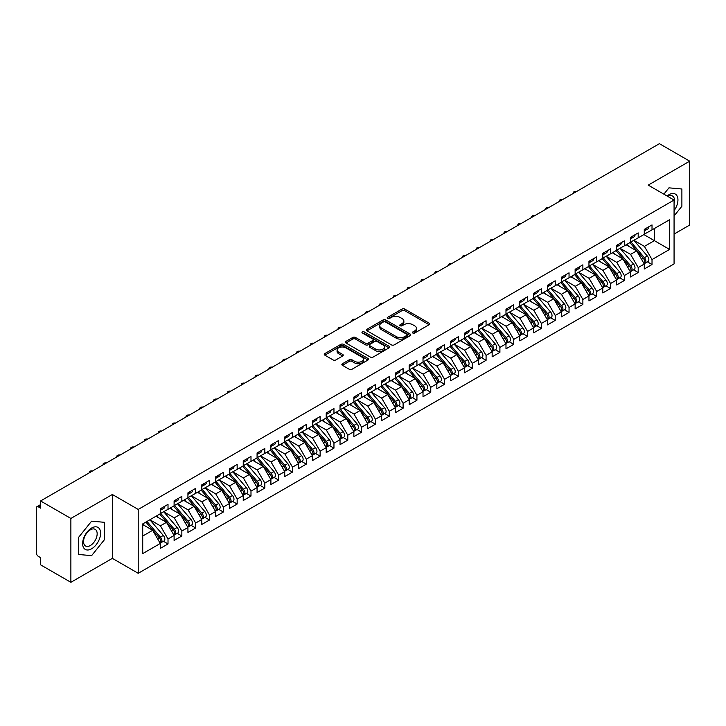 <?xml version="1.0" encoding="UTF-8"?>
<svg xmlns="http://www.w3.org/2000/svg" width="726" height="726" viewBox="0 0 726 726"><rect width="100%" height="100%" fill="white"/><g stroke="black" fill="none" stroke-linecap="round" stroke-linejoin="round"><path stroke-width="1.09" d="M412.822 333.043A1.343 0.771 0 0 0 414.718 333.043L429.148 324.713A1.924 1.107 0 0 0 429.71 323.932A1.924 1.107 0 0 0 429.148 323.152L404.709 309.04A1.924 1.107 0 0 0 401.995 309.04L387.575 317.371A1.343 0.771 0 0 0 387.185 317.915A1.343 0.771 0 0 0 387.575 318.469A1.343 0.771 0 0 0 389.472 318.469L391.341 317.389A6.144 3.548 0 0 1 400.026 317.389L402.068 318.569A6.144 3.548 0 0 1 403.865 321.074A6.144 3.548 0 0 1 402.068 323.578L400.198 324.658A1.343 0.771 0 0 0 399.808 325.203A1.343 0.771 0 0 0 400.198 325.756A1.343 0.771 0 0 0 402.095 325.756L403.965 324.676A6.144 3.548 0 0 1 412.649 324.676L414.691 325.856A6.144 3.548 0 0 1 416.488 328.361A6.144 3.548 0 0 1 414.691 330.865L412.822 331.945A1.343 0.771 0 0 0 412.432 332.499A1.343 0.771 0 0 0 412.822 333.043L412.822 331.945M342.409 363.744A1.924 1.107 0 0 0 341.846 364.525A1.924 1.107 0 0 0 342.409 365.314L349.26 369.271A1.924 1.107 0 0 0 351.974 369.271L367.991 360.023A1.924 1.107 0 0 0 368.554 359.234A1.924 1.107 0 0 0 367.991 358.453L343.561 344.351A1.924 1.107 0 0 0 340.848 344.351L324.831 353.598A1.924 1.107 0 0 0 324.268 354.379A1.924 1.107 0 0 0 324.831 355.159L333.107 359.942A1.924 1.107 0 0 0 335.829 359.942L342.681 355.985A1.924 1.107 0 0 0 343.244 355.205A1.924 1.107 0 0 0 342.681 354.415L338.57 352.046A5.136 2.968 0 0 1 337.073 349.95A5.136 2.968 0 0 1 340.24 347.209A5.136 2.968 0 0 1 345.839 347.854L361.92 357.138A5.136 2.968 0 0 1 363.427 359.234A5.136 2.968 0 0 1 360.25 361.975A5.136 2.968 0 0 1 354.66 361.33L351.974 359.787A1.924 1.107 0 0 0 349.26 359.787L342.409 363.744L342.409 365.314M674.073 234.062L689.7 225.042L689.7 161.172L659.417 143.684L40.583 500.958L40.583 508.146L38.378 506.866A2.931 1.697 -120 0 0 36.908 506.721A2.931 1.697 -120 0 0 36.3 508.064L36.3 552.776A2.931 1.697 -120 0 0 38.378 556.37L40.583 557.65L40.583 564.828L70.876 582.316L112.358 558.367L138.212 573.295L138.212 509.425L112.358 494.497L70.876 518.446L40.583 500.958M689.7 161.172L648.218 185.121L674.073 200.049L138.212 509.425M391.477 344.895A1.924 1.107 0 0 0 394.191 344.895L410.208 335.648A1.924 1.107 0 0 0 410.771 334.868A1.924 1.107 0 0 0 410.208 334.078L385.778 319.975A1.924 1.107 0 0 0 383.065 319.975L367.047 329.223A1.924 1.107 0 0 0 366.485 330.003A1.924 1.107 0 0 0 367.047 330.793L391.477 344.895M362.9 333.334A1.343 0.771 0 0 1 364.261 333.524L389.072 347.854L373.082 357.083A1.924 1.107 0 0 1 370.369 357.083L345.939 342.981L345.939 341.411A1.924 1.107 0 0 0 345.376 342.191A1.924 1.107 0 0 0 345.939 342.981M345.939 341.411L352.791 337.454A1.924 1.107 0 0 1 355.504 337.454L365.414 343.171A1.924 1.107 0 0 0 368.127 343.171L372.674 340.548A1.924 1.107 0 0 0 373.237 339.759A1.924 1.107 0 0 0 372.674 338.978L362.365 333.025A1.343 0.771 0 0 1 361.965 332.472A1.343 0.771 0 0 1 362.8 331.755A1.343 0.771 0 0 1 364.261 331.927L389.1 346.266A1.924 1.107 0 0 1 389.662 347.055A1.924 1.107 0 0 1 389.1 347.836L389.1 346.266M138.212 573.295L674.073 263.919L674.073 200.049M643.862 234.58L669.581 249.426L669.581 219.733L652.021 229.87L652.021 224.915L644.271 229.389L644.271 234.344L638.19 237.856L638.19 232.901L630.44 237.375L630.44 242.321L624.36 245.833L624.36 240.887L616.619 245.361L616.619 250.307L610.53 253.819L610.53 248.873L602.789 253.338L602.789 258.293L596.699 261.805L596.699 256.859L588.958 261.324L588.958 266.279L582.878 269.791L582.878 264.836L575.128 269.31L575.128 274.256L569.048 277.777L569.048 272.822L561.298 277.296L561.298 282.242L555.218 285.754L555.218 280.808L547.477 285.273L547.477 290.228L541.387 293.74L541.387 288.794L533.646 293.259L533.646 298.214L527.557 301.726L527.557 296.771L519.816 301.245L519.816 306.19L513.736 309.712L513.736 304.757L505.986 309.231L505.986 314.176L499.905 317.689L499.905 312.743L492.155 317.217L492.155 322.162L486.075 325.675L486.075 320.729L478.334 325.194L478.334 330.149L472.245 333.661L472.245 328.706L464.504 333.18L464.504 338.135L458.415 341.647L458.415 336.692L450.674 341.166L450.674 346.111L444.584 349.623L444.584 344.678L436.843 349.152L436.843 354.097L430.763 357.609L430.763 352.664L423.013 357.128L423.013 362.083L416.933 365.595L416.933 360.64L409.192 365.114L409.192 370.069L403.102 373.581L403.102 368.626L395.361 373.1L395.361 378.046L389.272 381.558L389.272 376.613L381.531 381.086L381.531 386.032L375.442 389.544L375.442 384.599L367.701 389.063L367.701 394.018L361.621 397.53L361.621 392.575L353.871 397.049L353.871 402.004L347.79 405.516L347.79 400.561L340.04 405.035L340.04 409.981L333.96 413.493L333.96 408.547L326.219 413.021L326.219 417.967L320.13 421.479L320.13 416.533L312.389 420.998L312.389 425.953L306.299 429.465L306.299 424.519L298.558 428.984L298.558 433.939L292.478 437.451L292.478 432.496L284.728 436.97L284.728 441.916L278.648 445.437L278.648 440.482L270.898 444.956L270.898 449.902L264.818 453.414L264.818 448.468L257.077 452.942L257.077 457.888L250.987 461.4L250.987 456.454L243.246 460.919L243.246 465.874L237.157 469.386L237.157 464.431L229.416 468.905L229.416 473.851L223.336 477.372L223.336 472.417L215.586 476.891L215.586 481.837L209.505 485.349L209.505 480.403L201.755 484.877L201.755 489.823L195.675 493.335L195.675 488.389L187.934 492.854L187.934 497.809L181.845 501.321L181.845 496.366L174.104 500.84L174.104 505.795L168.015 509.307L168.015 504.352L160.274 508.826L160.274 513.772L142.713 523.918L142.713 553.611L160.274 543.475L152.669 530.298L142.713 524.553M669.581 249.426L652.021 259.572L644.416 246.395L633.898 240.324M647.42 261.868L652.021 264.518L652.021 259.572M652.021 264.518L644.271 268.992L644.271 264.037L638.19 267.549L630.585 254.381L620.077 248.31M633.589 269.854L638.19 272.504L638.19 267.549M638.19 272.504L630.44 276.978L630.44 272.023L624.36 275.535L616.755 262.367L606.246 256.296M619.768 277.831L624.36 280.49L624.36 275.535M624.36 280.49L616.619 284.955L616.619 280.009L610.53 283.521L602.925 270.344L592.416 264.282M605.938 285.817L610.53 288.467L610.53 283.521M610.53 288.467L602.789 292.941L602.789 287.995L596.699 291.507L589.095 278.33L578.586 272.259M592.107 293.803L596.699 296.453L596.699 291.507M596.699 296.453L588.958 300.927L588.958 295.972L582.878 299.493L575.264 286.316L564.755 280.245L578.186 295.927L575.282 297.606A3.911 2.26 60 0 1 576.789 301.317A3.911 2.26 60 0 1 575.981 303.114A3.911 2.26 60 0 1 575.346 303.296M578.277 301.789L582.878 304.439L582.878 299.493M582.878 304.439L575.128 308.913L575.128 303.958L569.048 307.47L561.443 294.302L550.934 288.231M564.447 309.766L569.048 312.425L569.048 307.47M569.048 312.425L561.298 316.89L561.298 311.944L555.218 315.456L547.613 302.279L537.104 296.217L550.526 311.899L547.622 313.568A3.911 2.26 60 0 1 549.128 317.289A3.911 2.26 60 0 1 548.321 319.077A3.911 2.26 60 0 1 547.685 319.259M550.617 317.752L555.218 320.402L555.218 315.456M555.218 320.402L547.477 324.876L547.477 319.93L541.387 323.442L533.782 310.265L523.274 304.203L536.695 319.876L533.792 321.554A3.911 2.26 60 0 1 535.307 325.275A3.911 2.26 60 0 1 534.49 327.063A3.911 2.26 60 0 1 533.864 327.245M536.795 325.738L541.387 328.388L541.387 323.442M541.387 328.388L533.646 332.862L533.646 327.907L527.557 331.428L519.952 318.251L509.443 312.18L522.865 327.862L519.961 329.54A3.911 2.26 60 0 1 521.477 333.261A3.911 2.26 60 0 1 520.669 335.049A3.911 2.26 60 0 1 520.034 335.23M522.965 333.724L527.557 336.374L527.557 331.428M527.557 336.374L519.816 340.848L519.816 335.893L513.736 339.405L506.122 326.237L495.613 320.166M509.135 341.701L513.736 344.36L513.736 339.405M513.736 344.36L505.986 348.825L505.986 343.879L499.905 347.391L492.301 334.214L481.792 328.152L495.214 343.834L492.31 345.503A3.911 2.26 60 0 1 493.816 349.224A3.911 2.26 60 0 1 493.008 351.012A3.911 2.26 60 0 1 492.373 351.193M495.304 349.687L499.905 352.346L499.905 347.391M499.905 352.346L492.155 356.811L492.155 351.865L486.075 355.377L478.47 342.2L467.961 336.138L481.383 351.811L478.479 353.489A3.911 2.26 60 0 1 479.986 357.21A3.911 2.26 60 0 1 479.178 358.998A3.911 2.26 60 0 1 478.543 359.179M481.474 357.673L486.075 360.323L486.075 355.377M486.075 360.323L478.334 364.797L478.334 359.851L472.245 363.363L464.64 350.186L454.131 344.115L467.553 359.797L464.649 361.475A3.911 2.26 60 0 1 466.165 365.196A3.911 2.26 60 0 1 465.348 366.984A3.911 2.26 60 0 1 464.722 367.165M467.653 365.659L472.245 368.309L472.245 363.363M472.245 368.309L464.504 372.783L464.504 367.828L458.415 371.34L450.81 358.172L440.301 352.101M453.823 373.636L458.415 376.295L458.415 371.34M458.415 376.295L450.674 380.769L450.674 375.814L444.584 379.326L436.979 366.158L426.471 360.087M439.992 381.622L444.584 384.281L444.584 379.326M444.584 384.281L436.843 388.746L436.843 383.8L430.763 387.312L423.158 374.135L412.64 368.073L426.071 383.745L423.167 385.424A3.911 2.26 60 0 1 424.674 389.145A3.911 2.26 60 0 1 423.866 390.933A3.911 2.26 60 0 1 423.231 391.114M426.162 389.608L430.763 392.258L430.763 387.312M430.763 392.258L423.013 396.732L423.013 391.786L416.933 395.298L409.328 382.121L398.819 376.05L412.241 391.731L409.337 393.41A3.911 2.26 60 0 1 410.843 397.131A3.911 2.26 60 0 1 410.036 398.919A3.911 2.26 60 0 1 409.4 399.1M412.332 397.594L416.933 400.244L416.933 395.298M416.933 400.244L409.192 404.718L409.192 399.763L403.102 403.275L395.498 390.107L384.989 384.036M398.51 405.571L403.102 408.23L403.102 403.275M403.102 408.23L395.361 412.704L395.361 407.749L389.272 411.261L381.667 398.093L371.158 392.022M384.68 413.557L389.272 416.216L389.272 411.261M389.272 416.216L381.531 420.681L381.531 415.735L375.442 419.247L367.837 406.07L357.328 400.008L370.759 415.689L367.855 417.359A3.911 2.26 60 0 1 369.362 421.08A3.911 2.26 60 0 1 368.554 422.868A3.911 2.26 60 0 1 367.919 423.049M370.85 421.543L375.442 424.193L375.442 419.247M375.442 424.193L367.701 428.667L367.701 423.721L361.621 427.233L354.016 414.056L343.498 407.985M357.02 429.529L361.621 432.179L361.621 427.233M361.621 432.179L353.871 436.653L353.871 431.698L347.79 435.21L340.185 422.042L329.677 415.971M343.189 437.515L347.79 440.165L347.79 435.21M347.79 440.165L340.04 444.639L340.04 439.684L333.96 443.196L326.355 430.028L315.846 423.957M329.368 445.492L333.96 448.151L333.96 443.196M333.96 448.151L326.219 452.616L326.219 447.67L320.13 451.182L312.525 438.005L302.016 431.943M315.538 453.478L320.13 456.128L320.13 451.182M320.13 456.128L312.389 460.602L312.389 455.656L306.299 459.168L298.695 445.991L288.186 439.929M301.707 461.464L306.299 464.114L306.299 459.168M306.299 464.114L298.558 468.588L298.558 463.633L292.478 467.154L284.864 453.977L274.355 447.906L287.786 463.587L284.882 465.266A3.911 2.26 60 0 1 286.389 468.987A3.911 2.26 60 0 1 285.581 470.775A3.911 2.26 60 0 1 284.946 470.956M287.877 469.45L292.478 472.1L292.478 467.154M292.478 472.1L284.728 476.574L284.728 471.619L278.648 475.131L271.043 461.963L260.534 455.892M274.047 477.427L278.648 480.086L278.648 475.131M278.648 480.086L270.898 484.551L270.898 479.605L264.818 483.117L257.213 469.94L246.704 463.878L260.126 479.559L257.222 481.229A3.911 2.26 60 0 1 258.728 484.95A3.911 2.26 60 0 1 257.921 486.738A3.911 2.26 60 0 1 257.285 486.919M260.217 485.413L264.818 488.072L264.818 483.117M264.818 488.072L257.077 492.537L257.077 487.591L250.987 491.103L243.382 477.926L232.874 471.864L246.295 487.536L243.391 489.215A3.911 2.26 60 0 1 244.907 492.936A3.911 2.26 60 0 1 244.09 494.724A3.911 2.26 60 0 1 243.464 494.905M246.395 493.399L250.987 496.049L250.987 491.103M250.987 496.049L243.246 500.523L243.246 495.568L237.157 499.089L229.552 485.912L219.043 479.841L232.465 495.522L229.561 497.201A3.911 2.26 60 0 1 231.077 500.922A3.911 2.26 60 0 1 230.269 502.71A3.911 2.26 60 0 1 229.634 502.891M232.565 501.385L237.157 504.035L237.157 499.089M237.157 504.035L229.416 508.509L229.416 503.554L223.336 507.066L215.722 493.898L205.213 487.827M218.735 509.362L223.336 512.021L223.336 507.066M223.336 512.021L215.586 516.485L215.586 511.54L209.505 515.052L201.901 501.875L191.392 495.813L204.814 511.494L201.91 513.164A3.911 2.26 60 0 1 203.416 516.885A3.911 2.26 60 0 1 202.608 518.673A3.911 2.26 60 0 1 201.973 518.854M204.904 517.348L209.505 520.007L209.505 515.052M209.505 520.007L201.755 524.471L201.755 519.526L195.675 523.038L188.07 509.861L177.561 503.799L190.983 519.471L188.079 521.15A3.911 2.26 60 0 1 189.586 524.871A3.911 2.26 60 0 1 188.778 526.659A3.911 2.26 60 0 1 188.143 526.84M191.074 525.334L195.675 527.983L195.675 523.038M195.675 527.983L187.934 532.457L187.934 527.512L181.845 531.024L174.24 517.847L163.731 511.776L177.153 527.457L174.249 529.136A3.911 2.26 60 0 1 175.765 532.857A3.911 2.26 60 0 1 174.948 534.645A3.911 2.26 60 0 1 174.322 534.826M177.253 533.32L181.845 535.97L181.845 531.024M181.845 535.97L174.104 540.443L174.104 535.489L168.015 539.001L160.41 525.833L149.901 519.762M163.423 541.297L168.015 543.955L168.015 539.001M168.015 543.955L160.274 548.429L160.274 543.475M160.274 513.618L168.015 509.307M142.713 536.051L152.669 530.298M174.104 505.632L181.845 501.321M160.41 525.833L166.499 522.321L155.99 516.25M174.104 535.489L166.499 522.321M187.934 497.646L195.675 493.335M174.24 517.847L180.32 514.335L169.811 508.264M187.934 527.512L180.32 514.335M201.755 489.66L209.505 485.349M188.07 509.861L194.151 506.349L183.642 500.287M201.755 519.526L194.151 506.349M215.586 481.683L223.336 477.372M201.901 501.875L207.981 498.363L197.472 492.301M215.586 511.54L207.981 498.363M229.416 473.697L237.157 469.386M215.722 493.898L221.811 490.386L211.302 484.315M229.416 503.554L221.811 490.386M243.246 465.711L250.987 461.4M229.552 485.912L235.641 482.4L225.133 476.329M243.246 495.568L235.641 482.4M257.077 457.725L264.818 453.414M243.382 477.926L249.472 474.414L238.954 468.343M257.077 487.591L249.472 474.414M270.898 449.748L278.648 445.437M257.213 469.94L263.293 466.428L252.784 460.366M270.898 479.605L263.293 466.428M284.728 441.762L292.478 437.451M271.043 461.963L277.123 458.451L266.614 452.38M284.728 471.619L277.123 458.451M298.558 433.776L306.299 429.465M284.864 453.977L290.954 450.465L280.445 444.394M298.558 463.633L290.954 450.465M312.389 425.79L320.13 421.479M298.695 445.991L304.784 442.479L294.275 436.408M312.389 455.656L304.784 442.479M326.219 417.813L333.96 413.493M312.525 438.005L318.614 434.493L308.096 428.431M326.219 447.67L318.614 434.493M340.04 409.827L347.79 405.516M326.355 430.028L332.435 426.516L321.927 420.445M340.04 439.684L332.435 426.516M353.871 401.841L361.621 397.53M340.185 422.042L346.266 418.53L335.757 412.459M353.871 431.698L346.266 418.53M367.701 393.855L375.442 389.544M354.016 414.056L360.096 410.544L349.587 404.473M367.701 423.721L360.096 410.544M381.531 385.878L389.272 381.558M367.837 406.07L373.926 402.558L363.417 396.496M381.531 415.735L373.926 402.558M395.361 377.892L403.102 373.581M381.667 398.093L387.757 394.572L377.239 388.51M395.361 407.749L387.757 394.572M409.192 369.906L416.933 365.595M395.498 390.107L401.578 386.595L391.069 380.524M409.192 399.763L401.578 386.595M423.013 361.92L430.763 357.609M409.328 382.121L415.408 378.609L404.899 372.538M423.013 391.786L415.408 378.609M436.843 353.934L444.584 349.623M423.158 374.135L429.238 370.623L418.73 364.561M436.843 383.8L429.238 370.623M450.674 345.957L458.415 341.647M436.979 366.158L443.069 362.637L432.56 356.575M450.674 375.814L443.069 362.637M464.504 337.971L472.245 333.661M450.81 358.172L456.899 354.66L446.39 348.589M464.504 367.828L456.899 354.66M478.334 329.985L486.075 325.675M464.64 350.186L470.72 346.674L460.211 340.603M478.334 359.851L470.72 346.674M492.155 321.999L499.905 317.689M478.47 342.2L484.551 338.688L474.042 332.617M492.155 351.865L484.551 338.688M505.986 314.022L513.736 309.712M492.301 334.214L498.381 330.702L487.872 324.64M505.986 343.879L498.381 330.702M519.816 306.036L527.557 301.726M506.122 326.237L512.211 322.725L501.702 316.654M519.816 335.893L512.211 322.725M533.646 298.05L541.387 293.74M519.952 318.251L526.041 314.739L515.533 308.668M533.646 327.907L526.041 314.739M547.477 290.064L555.218 285.754M533.782 310.265L539.872 306.753L529.354 300.682M547.477 319.93L539.872 306.753M561.298 282.087L569.048 277.777M547.613 302.279L553.693 298.767L543.184 292.705M561.298 311.944L553.693 298.767M575.128 274.101L582.878 269.791M561.443 294.302L567.523 290.79L557.014 284.719M575.128 303.958L567.523 290.79M588.958 266.115L596.699 261.805M575.264 286.316L581.354 282.804L570.845 276.733M588.958 295.972L581.354 282.804M602.789 258.129L610.53 253.819M589.095 278.33L595.184 274.818L584.675 268.747M602.789 287.995L595.184 274.818M616.619 250.152L624.36 245.833M602.925 270.344L609.014 266.832L598.496 260.77M616.619 280.009L609.014 266.832M630.44 242.166L638.19 237.856M616.755 262.367L622.835 258.846L612.327 252.784M630.44 272.023L622.835 258.846M644.271 234.18L652.021 229.87M644.416 246.395L654.371 240.651L654.371 228.508L669.581 219.733M630.585 254.381L636.666 250.869L626.157 244.798M644.271 264.037L636.666 250.869M70.876 518.446L70.876 582.316M668.955 187.843L663.873 194.16L668.955 187.843L681.886 188.996L668.955 187.843M681.886 206.238L681.886 188.996L681.886 206.238L674.073 215.958L681.886 206.238M112.358 558.367L112.358 494.497M104.544 539.563L104.544 522.321L91.612 521.168L78.68 537.249L78.68 554.492L91.612 555.644L104.544 539.563L91.612 555.644L78.68 554.492L78.68 537.249L91.612 521.168L104.544 522.321L104.544 539.563M413.357 333.234L414.691 332.463A6.144 3.548 0 0 0 416.488 329.958L416.488 328.361M403.865 321.074L403.865 322.671A6.144 3.548 0 0 1 402.068 325.175L400.734 325.947M429.12 324.731L404.709 310.637A1.924 1.107 0 0 0 401.995 310.637L388.111 318.66M410.181 335.666L385.778 321.573A1.924 1.107 0 0 0 383.065 321.573L367.066 330.802M406.814 335.412A1.343 0.771 0 0 0 407.213 334.868A1.343 0.771 0 0 0 406.814 334.314L385.37 321.936A1.343 0.771 0 0 0 383.473 321.936L381.504 323.07A6.144 3.548 0 0 0 379.698 325.575A6.144 3.548 0 0 0 381.504 328.088L396.16 336.546A6.144 3.548 0 0 0 404.845 336.546L406.814 335.412L406.814 337.009A1.343 0.771 0 0 0 407.213 336.465L407.213 334.868M379.698 325.575L379.698 327.172A6.144 3.548 0 0 0 381.504 329.686L381.504 328.088M406.814 337.009L404.845 338.144A6.144 3.548 0 0 1 396.16 338.144L381.504 329.686M345.966 342.99L352.791 339.051L352.791 337.454M373.237 339.759L373.237 341.356A1.924 1.107 0 0 1 372.674 342.146L368.127 344.768A1.924 1.107 0 0 1 365.414 344.768L355.504 339.051A1.924 1.107 0 0 0 352.791 339.051M375.696 349.106A5.136 2.968 0 0 0 381.295 349.75A5.136 2.968 0 0 0 384.462 347.01A5.136 2.968 0 0 0 382.956 344.914L377.293 341.647A1.924 1.107 0 0 0 374.58 341.647L370.033 344.269A1.924 1.107 0 0 0 369.47 345.05A1.924 1.107 0 0 0 370.033 345.839L375.696 349.106L375.696 350.703A5.136 2.968 0 0 0 381.295 351.348A5.136 2.968 0 0 0 384.462 348.607L384.462 347.01M369.47 345.05L369.47 346.647A1.924 1.107 0 0 0 370.033 347.436L370.033 345.839M375.696 350.703L370.033 347.436M363.427 359.234L363.427 360.831A5.136 2.968 0 0 1 360.25 363.572A5.136 2.968 0 0 1 354.66 362.927L351.974 361.385A1.924 1.107 0 0 0 349.26 361.385L342.436 365.323M337.073 349.95L337.073 351.547A5.136 2.968 0 0 0 338.57 353.644L338.57 352.046M342.654 356.003L338.57 353.644M367.973 360.032L343.561 345.948A1.924 1.107 0 0 0 340.848 345.948L324.858 355.177M630.976 242.012L644.425 257.685A3.911 2.26 60 0 1 645.931 261.405A3.911 2.26 60 0 1 645.124 263.193L648.028 261.514A3.911 2.26 -120 0 0 648.835 259.726A3.911 2.26 -120 0 0 647.329 256.006L633.88 240.342M645.124 263.193A3.911 2.26 60 0 1 644.488 263.375M629.878 242.656L643.318 258.32A3.911 2.26 60 0 1 644.824 262.041A3.911 2.26 60 0 1 644.116 263.765M628.562 246.187L626.974 244.326M644.271 230.913A3.911 2.26 -120 0 0 644.824 229.316A3.911 2.26 -120 0 0 644.815 229.071M644.488 230.65A3.911 2.26 -120 0 0 645.124 230.469A3.911 2.26 -120 0 0 645.931 228.672A3.911 2.26 -120 0 0 645.922 228.436M648.826 226.757A3.911 2.26 60 0 1 648.835 227.002A3.911 2.26 60 0 1 648.028 228.79L645.124 230.469M576.508 191.546A2.441 1.416 -0 0 0 573.168 192.862A2.441 1.416 -0 0 0 573.34 193.379M617.154 249.998L630.595 265.671A3.911 2.26 60 0 1 632.101 269.382A3.911 2.26 60 0 1 631.293 271.179L634.197 269.5A3.911 2.26 -120 0 0 635.005 267.712A3.911 2.26 -120 0 0 633.499 263.992L620.058 248.319M631.293 271.179A3.911 2.26 60 0 1 630.658 271.361M616.047 250.633L629.487 266.306A3.911 2.26 60 0 1 630.994 270.027A3.911 2.26 60 0 1 630.286 271.751M614.731 254.173L613.143 252.312M603.324 257.984L616.764 273.657A3.911 2.26 60 0 1 618.28 277.368A3.911 2.26 60 0 1 617.463 279.156L620.367 277.486A3.911 2.26 -120 0 0 621.184 275.689A3.911 2.26 -120 0 0 619.668 271.978L606.228 256.305M617.463 279.156A3.911 2.26 60 0 1 616.837 279.338M602.217 258.619L615.657 274.292A3.911 2.26 60 0 1 617.173 278.013A3.911 2.26 60 0 1 616.456 279.737M600.91 262.159L599.313 260.298M589.494 265.97L602.934 281.634A3.911 2.26 60 0 1 604.449 285.354A3.911 2.26 60 0 1 603.633 287.142L606.537 285.463A3.911 2.26 -120 0 0 607.353 283.675A3.911 2.26 -120 0 0 605.838 279.964L592.398 264.291M603.633 287.142A3.911 2.26 60 0 1 603.007 287.324M588.387 266.605L601.827 282.278A3.911 2.26 60 0 1 603.342 285.99A3.911 2.26 60 0 1 602.634 287.723M587.08 270.136L585.483 268.284M575.664 273.947L589.113 289.62A3.911 2.26 60 0 1 590.619 293.34A3.911 2.26 60 0 1 589.811 295.128L592.715 293.449A3.911 2.26 -120 0 0 593.523 291.661A3.911 2.26 -120 0 0 592.017 287.941L578.568 272.277M589.811 295.128A3.911 2.26 60 0 1 589.176 295.31M574.556 274.591L588.006 290.255A3.911 2.26 60 0 1 589.512 293.976A3.911 2.26 60 0 1 588.804 295.7M573.25 278.122L571.652 276.261M630.44 238.89A3.911 2.26 -120 0 0 630.994 237.293A3.911 2.26 -120 0 0 630.994 237.057M630.658 238.627A3.911 2.26 -120 0 0 631.293 238.446A3.911 2.26 -120 0 0 632.101 236.658A3.911 2.26 -120 0 0 632.101 236.422M635.005 234.743A3.911 2.26 60 0 1 635.005 234.979A3.911 2.26 60 0 1 634.197 236.776L631.293 238.446M562.677 199.532A2.441 1.416 -0 0 0 559.338 200.848A2.441 1.416 -0 0 0 559.51 201.365M616.619 246.876A3.911 2.26 -120 0 0 617.173 245.279A3.911 2.26 -120 0 0 617.164 245.043M616.837 246.613A3.911 2.26 -120 0 0 617.463 246.432A3.911 2.26 -120 0 0 618.28 244.644A3.911 2.26 -120 0 0 618.271 244.408M621.175 242.729A3.911 2.26 60 0 1 621.184 242.965A3.911 2.26 60 0 1 620.367 244.753L617.463 246.432M548.847 207.518A2.441 1.416 -0 0 0 545.516 208.834A2.441 1.416 -0 0 0 545.68 209.351M602.789 254.862A3.911 2.26 -120 0 0 603.342 253.265A3.911 2.26 -120 0 0 603.333 253.029M603.007 254.599A3.911 2.26 -120 0 0 603.633 254.418A3.911 2.26 -120 0 0 604.449 252.63A3.911 2.26 -120 0 0 604.44 252.385M607.344 250.715A3.911 2.26 60 0 1 607.353 250.951A3.911 2.26 60 0 1 606.537 252.739L603.633 254.418M535.017 215.504A2.441 1.416 -0 0 0 531.686 216.82A2.441 1.416 -0 0 0 531.849 217.328M588.958 262.848A3.911 2.26 -120 0 0 589.512 261.251A3.911 2.26 -120 0 0 589.503 261.006M589.176 262.585A3.911 2.26 -120 0 0 589.811 262.404A3.911 2.26 -120 0 0 590.619 260.607A3.911 2.26 -120 0 0 590.61 260.371M593.514 258.692A3.911 2.26 60 0 1 593.523 258.937A3.911 2.26 60 0 1 592.715 260.725L589.811 262.404M521.195 223.481A2.441 1.416 -0 0 0 517.856 224.797A2.441 1.416 -0 0 0 518.028 225.314M674.073 210.658A12.714 7.342 120 0 0 677.539 197.027A12.714 7.342 120 0 0 668.955 194.704A12.714 7.342 120 0 0 667.085 196.011M674.073 203.416A9.629 5.554 120 0 0 672.512 196.02A9.629 5.554 120 0 0 667.811 196.428M91.612 548.783A12.714 7.342 120 0 0 100.605 533.22A12.714 7.342 120 0 0 91.612 528.029A12.714 7.342 120 0 0 82.628 543.592A12.714 7.342 120 0 0 91.612 548.783M90.351 545.535A9.629 5.554 120 0 0 96.64 537.058A9.629 5.554 120 0 0 95.17 529.345A9.629 5.554 120 0 0 90.351 529.817A9.629 5.554 120 0 0 84.071 538.302A9.629 5.554 120 0 0 85.541 546.016A9.629 5.554 120 0 0 90.351 545.535M575.981 303.114L578.885 301.435A3.911 2.26 -120 0 0 579.693 299.647A3.911 2.26 -120 0 0 578.186 295.927M560.735 282.568L574.175 298.241A3.911 2.26 60 0 1 575.682 301.962A3.911 2.26 60 0 1 574.974 303.686M559.419 286.108L557.831 284.247M561.833 281.933L575.282 297.606M575.128 270.825A3.911 2.26 -120 0 0 575.682 269.237A3.911 2.26 -120 0 0 575.673 268.992M575.346 270.562A3.911 2.26 -120 0 0 575.981 270.381A3.911 2.26 -120 0 0 576.789 268.593A3.911 2.26 -120 0 0 576.78 268.357M579.684 266.678A3.911 2.26 60 0 1 579.693 266.914A3.911 2.26 60 0 1 578.885 268.711L575.981 270.381M507.365 231.467A2.441 1.416 -0 0 0 504.025 232.783A2.441 1.416 -0 0 0 504.198 233.3M548.012 289.919L561.452 305.592A3.911 2.26 60 0 1 562.959 309.303A3.911 2.26 60 0 1 562.151 311.1L565.055 309.421A3.911 2.26 -120 0 0 565.863 307.624A3.911 2.26 -120 0 0 564.356 303.913L550.916 288.24M562.151 311.1A3.911 2.26 60 0 1 561.516 311.272M546.905 290.554L560.345 306.227A3.911 2.26 60 0 1 561.851 309.948A3.911 2.26 60 0 1 561.144 311.672M545.589 294.094L544.001 292.233M548.321 319.077L551.225 317.407A3.911 2.26 -120 0 0 552.032 315.61A3.911 2.26 -120 0 0 550.526 311.899M533.075 298.54L546.515 314.213A3.911 2.26 60 0 1 548.03 317.924A3.911 2.26 60 0 1 547.313 319.658M531.768 302.07L530.171 300.219M534.182 297.905L547.622 313.568M534.49 327.063L537.394 325.384A3.911 2.26 -120 0 0 538.211 323.596A3.911 2.26 -120 0 0 536.695 319.876M519.244 306.526L532.684 322.199A3.911 2.26 60 0 1 534.2 325.91A3.911 2.26 60 0 1 533.483 327.635M517.937 310.056L516.34 308.205M520.351 305.882L533.792 321.554M520.669 335.049L523.573 333.37A3.911 2.26 -120 0 0 524.381 331.582A3.911 2.26 -120 0 0 522.865 327.862M505.414 314.512L518.863 330.176A3.911 2.26 60 0 1 520.37 333.896A3.911 2.26 60 0 1 519.662 335.621M504.107 318.042L502.51 316.182M506.521 313.868L519.961 329.54M561.298 278.811A3.911 2.26 -120 0 0 561.851 277.214A3.911 2.26 -120 0 0 561.851 276.978M561.516 278.548A3.911 2.26 -120 0 0 562.151 278.367A3.911 2.26 -120 0 0 562.959 276.579A3.911 2.26 -120 0 0 562.949 276.343M565.853 274.664A3.911 2.26 60 0 1 565.863 274.9A3.911 2.26 60 0 1 565.055 276.688L562.151 278.367M493.535 239.453A2.441 1.416 -0 0 0 490.195 240.769A2.441 1.416 -0 0 0 490.368 241.286M547.477 286.797A3.911 2.26 -120 0 0 548.03 285.2A3.911 2.26 -120 0 0 548.021 284.964M547.685 286.534A3.911 2.26 -120 0 0 548.321 286.353A3.911 2.26 -120 0 0 549.128 284.565A3.911 2.26 -120 0 0 549.128 284.32M552.032 282.65A3.911 2.26 60 0 1 552.032 282.886A3.911 2.26 60 0 1 551.225 284.674L548.321 286.353M479.704 247.439A2.441 1.416 -0 0 0 476.374 248.755A2.441 1.416 -0 0 0 476.537 249.263M533.646 294.783A3.911 2.26 -120 0 0 534.2 293.186A3.911 2.26 -120 0 0 534.191 292.95M533.864 294.52A3.911 2.26 -120 0 0 534.49 294.339A3.911 2.26 -120 0 0 535.307 292.542A3.911 2.26 -120 0 0 535.298 292.306M538.202 290.627A3.911 2.26 60 0 1 538.211 290.872A3.911 2.26 60 0 1 537.394 292.66L534.49 294.339M465.874 255.425A2.441 1.416 -0 0 0 462.544 256.732A2.441 1.416 -0 0 0 462.707 257.249M519.816 302.769A3.911 2.26 -120 0 0 520.37 301.172A3.911 2.26 -120 0 0 520.361 300.927M520.034 302.497A3.911 2.26 -120 0 0 520.669 302.325A3.911 2.26 -120 0 0 521.477 300.528A3.911 2.26 -120 0 0 521.468 300.292M524.372 298.613A3.911 2.26 60 0 1 524.381 298.849A3.911 2.26 60 0 1 523.573 300.646L520.669 302.325M452.053 263.402A2.441 1.416 -0 0 0 448.713 264.718A2.441 1.416 -0 0 0 448.886 265.235M492.691 321.854L506.14 337.526A3.911 2.26 60 0 1 507.646 341.238A3.911 2.26 60 0 1 506.839 343.035L509.743 341.356A3.911 2.26 -120 0 0 510.55 339.568A3.911 2.26 -120 0 0 509.044 335.848L495.595 320.175M506.839 343.035A3.911 2.26 60 0 1 506.203 343.216M491.584 322.489L505.033 338.162A3.911 2.26 60 0 1 506.539 341.882A3.911 2.26 60 0 1 505.831 343.607M490.277 326.028L488.68 324.168M493.008 351.012L495.912 349.342A3.911 2.26 -120 0 0 496.72 347.545A3.911 2.26 -120 0 0 495.214 343.834M477.762 330.475L491.203 346.148A3.911 2.26 60 0 1 492.709 349.859A3.911 2.26 60 0 1 492.001 351.593M476.447 334.014L474.858 332.154M478.87 329.84L492.31 345.503M479.178 358.998L482.082 357.319A3.911 2.26 -120 0 0 482.89 355.531A3.911 2.26 -120 0 0 481.383 351.811M463.932 338.461L477.372 354.134A3.911 2.26 60 0 1 478.888 357.845A3.911 2.26 60 0 1 478.171 359.57M462.616 341.991L461.028 340.14M465.039 337.817L478.479 353.489M465.348 366.984L468.252 365.305A3.911 2.26 -120 0 0 469.069 363.517A3.911 2.26 -120 0 0 467.553 359.797M450.102 346.447L463.542 362.111A3.911 2.26 60 0 1 465.057 365.831A3.911 2.26 60 0 1 464.341 367.556M448.795 349.977L447.198 348.117M451.209 345.803L464.649 361.475M437.379 353.789L450.819 369.461A3.911 2.26 60 0 1 452.334 373.173A3.911 2.26 60 0 1 451.527 374.97L454.431 373.291A3.911 2.26 -120 0 0 455.238 371.503A3.911 2.26 -120 0 0 453.723 367.783L440.283 352.11M451.527 374.97A3.911 2.26 60 0 1 450.891 375.151M436.272 354.424L449.721 370.097A3.911 2.26 60 0 1 451.227 373.817A3.911 2.26 60 0 1 450.519 375.542M434.965 357.963L433.368 356.103M505.986 310.746A3.911 2.26 -120 0 0 506.539 309.149A3.911 2.26 -120 0 0 506.53 308.913M506.203 310.483A3.911 2.26 -120 0 0 506.839 310.301A3.911 2.26 -120 0 0 507.646 308.514A3.911 2.26 -120 0 0 507.637 308.278M510.541 306.599A3.911 2.26 60 0 1 510.55 306.835A3.911 2.26 60 0 1 509.743 308.632L506.839 310.301M438.223 271.388A2.441 1.416 -0 0 0 434.883 272.704A2.441 1.416 -0 0 0 435.055 273.221M492.155 318.732A3.911 2.26 -120 0 0 492.709 317.135A3.911 2.26 -120 0 0 492.709 316.899M492.373 318.469A3.911 2.26 -120 0 0 493.008 318.287A3.911 2.26 -120 0 0 493.816 316.5A3.911 2.26 -120 0 0 493.807 316.255M496.711 314.585A3.911 2.26 60 0 1 496.72 314.821A3.911 2.26 60 0 1 495.912 316.609L493.008 318.287M424.392 279.374A2.441 1.416 -0 0 0 421.053 280.69A2.441 1.416 -0 0 0 421.225 281.198M478.334 326.718A3.911 2.26 -120 0 0 478.888 325.121A3.911 2.26 -120 0 0 478.879 324.885M478.543 326.455A3.911 2.26 -120 0 0 479.178 326.273A3.911 2.26 -120 0 0 479.986 324.477A3.911 2.26 -120 0 0 479.986 324.241M482.89 322.562A3.911 2.26 60 0 1 482.89 322.807A3.911 2.26 60 0 1 482.082 324.595L479.178 326.273M410.562 287.36A2.441 1.416 -0 0 0 407.222 288.667A2.441 1.416 -0 0 0 407.395 289.184M464.504 334.704A3.911 2.26 -120 0 0 465.057 333.107A3.911 2.26 -120 0 0 465.048 332.862M464.722 334.441A3.911 2.26 -120 0 0 465.348 334.259A3.911 2.26 -120 0 0 466.165 332.463A3.911 2.26 -120 0 0 466.156 332.227M469.06 330.548A3.911 2.26 60 0 1 469.069 330.793A3.911 2.26 60 0 1 468.252 332.581L465.348 334.259M396.732 295.337A2.441 1.416 -0 0 0 393.401 296.653A2.441 1.416 -0 0 0 393.565 297.17M450.674 342.681A3.911 2.26 -120 0 0 451.227 341.084A3.911 2.26 -120 0 0 451.218 340.848M450.891 342.418A3.911 2.26 -120 0 0 451.527 342.236A3.911 2.26 -120 0 0 452.334 340.449A3.911 2.26 -120 0 0 452.325 340.213M455.229 338.534A3.911 2.26 60 0 1 455.238 338.77A3.911 2.26 60 0 1 454.431 340.567L451.527 342.236M382.911 303.323A2.441 1.416 -0 0 0 379.571 304.639A2.441 1.416 -0 0 0 379.734 305.156M423.548 361.775L436.998 377.438A3.911 2.26 60 0 1 438.504 381.159A3.911 2.26 60 0 1 437.696 382.947L440.6 381.277A3.911 2.26 -120 0 0 441.408 379.48A3.911 2.26 -120 0 0 439.902 375.769L426.452 360.096M437.696 382.947A3.911 2.26 60 0 1 437.061 383.128M422.441 362.41L435.89 378.083A3.911 2.26 60 0 1 437.397 381.794A3.911 2.26 60 0 1 436.689 383.528M421.134 365.949L419.537 364.089M436.843 350.667A3.911 2.26 -120 0 0 437.397 349.07A3.911 2.26 -120 0 0 437.388 348.834M437.061 350.404A3.911 2.26 -120 0 0 437.696 350.222A3.911 2.26 -120 0 0 438.504 348.435A3.911 2.26 -120 0 0 438.495 348.19M441.399 346.52A3.911 2.26 60 0 1 441.408 346.756A3.911 2.26 60 0 1 440.6 348.544L437.696 350.222M369.08 311.309A2.441 1.416 -0 0 0 365.741 312.625A2.441 1.416 -0 0 0 365.913 313.133M423.866 390.933L426.77 389.254A3.911 2.26 -120 0 0 427.578 387.466A3.911 2.26 -120 0 0 426.071 383.745M408.62 370.396L422.06 386.069A3.911 2.26 60 0 1 423.567 389.78A3.911 2.26 60 0 1 422.859 391.514M407.304 373.926L405.716 372.075M409.727 369.761L423.167 385.424M423.013 358.653A3.911 2.26 -120 0 0 423.567 357.056A3.911 2.26 -120 0 0 423.557 356.82M423.231 358.39A3.911 2.26 -120 0 0 423.866 358.208A3.911 2.26 -120 0 0 424.674 356.421A3.911 2.26 -120 0 0 424.665 356.176M427.569 354.497A3.911 2.26 60 0 1 427.578 354.742A3.911 2.26 60 0 1 426.77 356.53L423.866 358.208M355.25 319.295A2.441 1.416 -0 0 0 351.91 320.602A2.441 1.416 -0 0 0 352.083 321.119M410.036 398.919L412.94 397.24A3.911 2.26 -120 0 0 413.747 395.452A3.911 2.26 -120 0 0 412.241 391.731M394.79 378.382L408.23 394.046A3.911 2.26 60 0 1 409.736 397.766A3.911 2.26 60 0 1 409.028 399.491M393.474 381.912L391.886 380.052M395.897 377.738L409.337 393.41M409.192 366.639A3.911 2.26 -120 0 0 409.736 365.042A3.911 2.26 -120 0 0 409.736 364.797M409.4 366.376A3.911 2.26 -120 0 0 410.036 366.194A3.911 2.26 -120 0 0 410.843 364.398A3.911 2.26 -120 0 0 410.843 364.162M413.747 362.483A3.911 2.26 60 0 1 413.747 362.728A3.911 2.26 60 0 1 412.94 364.516L410.036 366.194M341.42 327.272A2.441 1.416 -0 0 0 338.08 328.588A2.441 1.416 -0 0 0 338.252 329.105M382.067 385.724L395.507 401.396A3.911 2.26 60 0 1 397.022 405.108A3.911 2.26 60 0 1 396.205 406.905L399.109 405.226A3.911 2.26 -120 0 0 399.926 403.438A3.911 2.26 -120 0 0 398.411 399.717L384.971 384.045M396.205 406.905A3.911 2.26 60 0 1 395.579 407.086M380.959 386.359L394.399 402.032A3.911 2.26 60 0 1 395.915 405.752A3.911 2.26 60 0 1 395.198 407.477M379.653 389.898L378.055 388.038M395.361 374.616A3.911 2.26 -120 0 0 395.915 373.019A3.911 2.26 -120 0 0 395.906 372.783M395.579 374.353A3.911 2.26 -120 0 0 396.205 374.171A3.911 2.26 -120 0 0 397.022 372.384A3.911 2.26 -120 0 0 397.013 372.148M399.917 370.469A3.911 2.26 60 0 1 399.926 370.705A3.911 2.26 60 0 1 399.109 372.502L396.205 374.171M327.589 335.258A2.441 1.416 -0 0 0 324.259 336.574A2.441 1.416 -0 0 0 324.422 337.091M368.236 393.71L381.676 409.382A3.911 2.26 60 0 1 383.192 413.094A3.911 2.26 60 0 1 382.375 414.882L385.279 413.212A3.911 2.26 -120 0 0 386.096 411.415A3.911 2.26 -120 0 0 384.58 407.703L371.14 392.031M382.375 414.882A3.911 2.26 60 0 1 381.749 415.063M367.129 394.345L380.569 410.018A3.911 2.26 60 0 1 382.085 413.738A3.911 2.26 60 0 1 381.377 415.463M365.822 397.884L364.225 396.024M381.531 382.602A3.911 2.26 -120 0 0 382.085 381.005A3.911 2.26 -120 0 0 382.076 380.769M381.749 382.339A3.911 2.26 -120 0 0 382.375 382.157A3.911 2.26 -120 0 0 383.192 380.37A3.911 2.26 -120 0 0 383.183 380.134M386.087 378.455A3.911 2.26 60 0 1 386.096 378.691A3.911 2.26 60 0 1 385.279 380.478L382.375 382.157M313.768 343.244A2.441 1.416 -0 0 0 310.429 344.56A2.441 1.416 -0 0 0 310.592 345.077M368.554 422.868L371.458 421.189A3.911 2.26 -120 0 0 372.266 419.401A3.911 2.26 -120 0 0 370.759 415.689M353.299 402.331L366.748 418.004A3.911 2.26 60 0 1 368.254 421.715A3.911 2.26 60 0 1 367.547 423.449M351.992 405.861L350.395 404.01M354.406 401.696L367.855 417.359M367.701 390.588A3.911 2.26 -120 0 0 368.254 388.991A3.911 2.26 -120 0 0 368.245 388.755M367.919 390.325A3.911 2.26 -120 0 0 368.554 390.143A3.911 2.26 -120 0 0 369.362 388.356A3.911 2.26 -120 0 0 369.352 388.111M372.256 386.441A3.911 2.26 60 0 1 372.266 386.677A3.911 2.26 60 0 1 371.458 388.464L368.554 390.143M299.938 351.23A2.441 1.416 -0 0 0 296.598 352.537A2.441 1.416 -0 0 0 296.771 353.054M340.576 409.673L354.025 425.345A3.911 2.26 60 0 1 355.531 429.066A3.911 2.26 60 0 1 354.724 430.854L357.628 429.175A3.911 2.26 -120 0 0 358.435 427.387A3.911 2.26 -120 0 0 356.929 423.666L343.48 408.003M354.724 430.854A3.911 2.26 60 0 1 354.088 431.035M339.478 410.317L352.918 425.98A3.911 2.26 60 0 1 354.424 429.701A3.911 2.26 60 0 1 353.716 431.425M338.162 413.847L336.574 411.987M353.871 398.574A3.911 2.26 -120 0 0 354.424 396.977A3.911 2.26 -120 0 0 354.415 396.732M354.088 398.311A3.911 2.26 -120 0 0 354.724 398.129A3.911 2.26 -120 0 0 355.531 396.332A3.911 2.26 -120 0 0 355.522 396.097M358.426 394.418A3.911 2.26 60 0 1 358.435 394.663A3.911 2.26 60 0 1 357.628 396.45L354.724 398.129M286.108 359.207A2.441 1.416 -0 0 0 282.768 360.523A2.441 1.416 -0 0 0 282.94 361.04M326.754 417.659L340.195 433.331A3.911 2.26 60 0 1 341.701 437.043A3.911 2.26 60 0 1 340.893 438.84L343.797 437.161A3.911 2.26 -120 0 0 344.605 435.373A3.911 2.26 -120 0 0 343.099 431.652L329.658 415.98M340.893 438.84A3.911 2.26 60 0 1 340.258 439.021M325.647 418.294L339.087 433.966A3.911 2.26 60 0 1 340.594 437.687A3.911 2.26 60 0 1 339.886 439.411M324.331 421.833L322.743 419.973M340.04 406.551A3.911 2.26 -120 0 0 340.594 404.963A3.911 2.26 -120 0 0 340.594 404.718M340.258 406.288A3.911 2.26 -120 0 0 340.893 406.106A3.911 2.26 -120 0 0 341.701 404.318A3.911 2.26 -120 0 0 341.701 404.083M344.605 402.404A3.911 2.26 60 0 1 344.605 402.64A3.911 2.26 60 0 1 343.797 404.436L340.893 406.106M272.277 367.193A2.441 1.416 -0 0 0 268.938 368.509A2.441 1.416 -0 0 0 269.11 369.026M312.924 425.645L326.364 441.317A3.911 2.26 60 0 1 327.88 445.029A3.911 2.26 60 0 1 327.063 446.826L329.967 445.147A3.911 2.26 -120 0 0 330.784 443.35A3.911 2.26 -120 0 0 329.268 439.638L315.828 423.966M327.063 446.826A3.911 2.26 60 0 1 326.437 446.998M311.817 426.28L325.257 441.952A3.911 2.26 60 0 1 326.773 445.673A3.911 2.26 60 0 1 326.056 447.397M310.51 429.819L308.913 427.959M326.219 414.537A3.911 2.26 -120 0 0 326.773 412.94A3.911 2.26 -120 0 0 326.764 412.704M326.437 414.274A3.911 2.26 -120 0 0 327.063 414.092A3.911 2.26 -120 0 0 327.88 412.304A3.911 2.26 -120 0 0 327.871 412.069M330.775 410.39A3.911 2.26 60 0 1 330.784 410.626A3.911 2.26 60 0 1 329.967 412.413L327.063 414.092M258.447 375.179A2.441 1.416 -0 0 0 255.116 376.495A2.441 1.416 -0 0 0 255.28 377.012M299.094 433.631L312.534 449.294A3.911 2.26 60 0 1 314.049 453.015A3.911 2.26 60 0 1 313.233 454.803L316.137 453.133A3.911 2.26 -120 0 0 316.953 451.336A3.911 2.26 -120 0 0 315.438 447.624L301.998 431.952M313.233 454.803A3.911 2.26 60 0 1 312.607 454.984M297.987 434.266L311.427 449.938A3.911 2.26 60 0 1 312.942 453.65A3.911 2.26 60 0 1 312.234 455.383M296.68 437.796L295.083 435.945M312.389 422.523A3.911 2.26 -120 0 0 312.942 420.926A3.911 2.26 -120 0 0 312.933 420.69M312.607 422.26A3.911 2.26 -120 0 0 313.233 422.078A3.911 2.26 -120 0 0 314.049 420.29A3.911 2.26 -120 0 0 314.04 420.045M316.944 418.376A3.911 2.26 60 0 1 316.953 418.612A3.911 2.26 60 0 1 316.137 420.399L313.233 422.078M244.617 383.165A2.441 1.416 -0 0 0 241.286 384.481A2.441 1.416 -0 0 0 241.449 384.989M285.264 441.608L298.713 457.28A3.911 2.26 60 0 1 300.219 461.001A3.911 2.26 60 0 1 299.411 462.789L302.315 461.11A3.911 2.26 -120 0 0 303.123 459.322A3.911 2.26 -120 0 0 301.617 455.601L288.168 439.938M299.411 462.789A3.911 2.26 60 0 1 298.776 462.97M284.156 442.252L297.606 457.915A3.911 2.26 60 0 1 299.112 461.636A3.911 2.26 60 0 1 298.404 463.36M282.85 445.782L281.252 443.931M298.558 430.509A3.911 2.26 -120 0 0 299.112 428.912A3.911 2.26 -120 0 0 299.103 428.667M298.776 430.246A3.911 2.26 -120 0 0 299.411 430.064A3.911 2.26 -120 0 0 300.219 428.267A3.911 2.26 -120 0 0 300.21 428.031M303.114 426.353A3.911 2.26 60 0 1 303.123 426.598A3.911 2.26 60 0 1 302.315 428.385L299.411 430.064M230.795 391.151A2.441 1.416 -0 0 0 227.456 392.457A2.441 1.416 -0 0 0 227.628 392.975M285.581 470.775L288.485 469.096A3.911 2.26 -120 0 0 289.293 467.308A3.911 2.26 -120 0 0 287.786 463.587M270.335 450.238L283.775 465.901A3.911 2.26 60 0 1 285.282 469.622A3.911 2.26 60 0 1 284.574 471.346M269.019 453.768L267.431 451.908M271.433 449.594L284.882 465.266M284.728 438.495A3.911 2.26 -120 0 0 285.282 436.898A3.911 2.26 -120 0 0 285.273 436.653M284.946 438.223A3.911 2.26 -120 0 0 285.581 438.041A3.911 2.26 -120 0 0 286.389 436.253A3.911 2.26 -120 0 0 286.38 436.017M289.284 434.339A3.911 2.26 60 0 1 289.293 434.575A3.911 2.26 60 0 1 288.485 436.371L285.581 438.041M216.965 399.128A2.441 1.416 -0 0 0 213.625 400.443A2.441 1.416 -0 0 0 213.798 400.961M257.612 457.58L271.052 473.252A3.911 2.26 60 0 1 272.559 476.964A3.911 2.26 60 0 1 271.751 478.761L274.655 477.082A3.911 2.26 -120 0 0 275.463 475.294A3.911 2.26 -120 0 0 273.956 471.573L260.516 455.901M271.751 478.761A3.911 2.26 60 0 1 271.116 478.942M256.505 458.215L269.945 473.887A3.911 2.26 60 0 1 271.451 477.608A3.911 2.26 60 0 1 270.744 479.332M255.189 461.754L253.601 459.894M270.898 446.472A3.911 2.26 -120 0 0 271.451 444.875A3.911 2.26 -120 0 0 271.451 444.639M271.116 446.209A3.911 2.26 -120 0 0 271.751 446.027A3.911 2.26 -120 0 0 272.559 444.239A3.911 2.26 -120 0 0 272.549 444.003M275.453 442.325A3.911 2.26 60 0 1 275.463 442.561A3.911 2.26 60 0 1 274.655 444.357L271.751 446.027M203.135 407.114A2.441 1.416 -0 0 0 199.795 408.429A2.441 1.416 -0 0 0 199.968 408.947M257.921 486.738L260.825 485.068A3.911 2.26 -120 0 0 261.632 483.271A3.911 2.26 -120 0 0 260.126 479.559M242.675 466.201L256.115 481.873A3.911 2.26 60 0 1 257.63 485.585A3.911 2.26 60 0 1 256.913 487.318M241.368 469.74L239.771 467.88M243.782 465.566L257.222 481.229M257.077 454.458A3.911 2.26 -120 0 0 257.63 452.861A3.911 2.26 -120 0 0 257.621 452.625M257.285 454.195A3.911 2.26 -120 0 0 257.921 454.013A3.911 2.26 -120 0 0 258.728 452.225A3.911 2.26 -120 0 0 258.728 451.98M261.632 450.311A3.911 2.26 60 0 1 261.632 450.547A3.911 2.26 60 0 1 260.825 452.334L257.921 454.013M189.304 415.1A2.441 1.416 -0 0 0 185.974 416.415A2.441 1.416 -0 0 0 186.137 416.924M244.09 494.724L246.994 493.045A3.911 2.26 -120 0 0 247.811 491.257A3.911 2.26 -120 0 0 246.295 487.536M228.844 474.187L242.284 489.859A3.911 2.26 60 0 1 243.8 493.571A3.911 2.26 60 0 1 243.083 495.295M227.537 477.717L225.94 475.866M229.951 473.543L243.391 489.215M243.246 462.444A3.911 2.26 -120 0 0 243.8 460.847A3.911 2.26 -120 0 0 243.791 460.611M243.464 462.181A3.911 2.26 -120 0 0 244.09 461.999A3.911 2.26 -120 0 0 244.907 460.202A3.911 2.26 -120 0 0 244.898 459.966M247.802 458.287A3.911 2.26 60 0 1 247.811 458.533A3.911 2.26 60 0 1 246.994 460.32L244.09 461.999M175.474 423.086A2.441 1.416 -0 0 0 172.144 424.392A2.441 1.416 -0 0 0 172.307 424.91M230.269 502.71L233.173 501.031A3.911 2.26 -120 0 0 233.981 499.243A3.911 2.26 -120 0 0 232.465 495.522M215.014 482.173L228.463 497.836A3.911 2.26 60 0 1 229.97 501.557A3.911 2.26 60 0 1 229.262 503.281M213.707 485.703L212.11 483.843M216.121 481.529L229.561 497.201M229.416 470.43A3.911 2.26 -120 0 0 229.97 468.833A3.911 2.26 -120 0 0 229.96 468.588M229.634 470.158A3.911 2.26 -120 0 0 230.269 469.985A3.911 2.26 -120 0 0 231.077 468.188A3.911 2.26 -120 0 0 231.068 467.952M233.972 466.273A3.911 2.26 60 0 1 233.981 466.509A3.911 2.26 60 0 1 233.173 468.306L230.269 469.985M161.653 431.062A2.441 1.416 -0 0 0 158.313 432.378A2.441 1.416 -0 0 0 158.486 432.896M202.291 489.515L215.74 505.187A3.911 2.26 60 0 1 217.246 508.899A3.911 2.26 60 0 1 216.439 510.696L219.343 509.017A3.911 2.26 -120 0 0 220.15 507.229A3.911 2.26 -120 0 0 218.644 503.508L205.195 487.836M216.439 510.696A3.911 2.26 60 0 1 215.804 510.877M201.184 490.15L214.633 505.822A3.911 2.26 60 0 1 216.139 509.543A3.911 2.26 60 0 1 215.431 511.267M199.877 493.689L198.28 491.829M215.586 478.407A3.911 2.26 -120 0 0 216.139 476.81A3.911 2.26 -120 0 0 216.13 476.574M215.804 478.144A3.911 2.26 -120 0 0 216.439 477.962A3.911 2.26 -120 0 0 217.246 476.174A3.911 2.26 -120 0 0 217.237 475.938M220.141 474.26A3.911 2.26 60 0 1 220.15 474.495A3.911 2.26 60 0 1 219.343 476.292L216.439 477.962M147.823 439.048A2.441 1.416 -0 0 0 144.483 440.364A2.441 1.416 -0 0 0 144.655 440.882M202.608 518.673L205.512 517.003A3.911 2.26 -120 0 0 206.32 515.206A3.911 2.26 -120 0 0 204.814 511.494M187.362 498.136L200.803 513.808A3.911 2.26 60 0 1 202.309 517.52A3.911 2.26 60 0 1 201.601 519.253M186.047 501.675L184.458 499.815M188.47 497.501L201.91 513.164M201.755 486.393A3.911 2.26 -120 0 0 202.309 484.796A3.911 2.26 -120 0 0 202.309 484.56M201.973 486.13A3.911 2.26 -120 0 0 202.608 485.948A3.911 2.26 -120 0 0 203.416 484.16A3.911 2.26 -120 0 0 203.407 483.915M206.311 482.245A3.911 2.26 60 0 1 206.32 482.481A3.911 2.26 60 0 1 205.512 484.269L202.608 485.948M133.992 447.034A2.441 1.416 -0 0 0 130.653 448.35A2.441 1.416 -0 0 0 130.825 448.859M188.778 526.659L191.682 524.98A3.911 2.26 -120 0 0 192.49 523.192A3.911 2.26 -120 0 0 190.983 519.471M173.532 506.122L186.972 521.794A3.911 2.26 60 0 1 188.488 525.506A3.911 2.26 60 0 1 187.771 527.239M172.216 509.652L170.628 507.801M174.639 505.487L188.079 521.15M187.934 494.379A3.911 2.26 -120 0 0 188.488 492.782A3.911 2.26 -120 0 0 188.479 492.546M188.143 494.116A3.911 2.26 -120 0 0 188.778 493.934A3.911 2.26 -120 0 0 189.586 492.146A3.911 2.26 -120 0 0 189.586 491.901M192.49 490.222A3.911 2.26 60 0 1 192.49 490.467A3.911 2.26 60 0 1 191.682 492.255L188.778 493.934M120.162 455.02A2.441 1.416 -0 0 0 116.822 456.327A2.441 1.416 -0 0 0 116.995 456.845M174.948 534.645L177.852 532.966A3.911 2.26 -120 0 0 178.669 531.178A3.911 2.26 -120 0 0 177.153 527.457M159.702 514.108L173.142 529.771A3.911 2.26 60 0 1 174.657 533.492A3.911 2.26 60 0 1 173.941 535.216M158.395 517.638L156.798 515.778M160.809 513.463L174.249 529.136M174.104 502.365A3.911 2.26 -120 0 0 174.657 500.768A3.911 2.26 -120 0 0 174.648 500.523M174.322 502.102A3.911 2.26 -120 0 0 174.948 501.92A3.911 2.26 -120 0 0 175.765 500.123A3.911 2.26 -120 0 0 175.756 499.887M178.66 498.208A3.911 2.26 60 0 1 178.669 498.453A3.911 2.26 60 0 1 177.852 500.241L174.948 501.92M106.332 462.997A2.441 1.416 -0 0 0 103.001 464.313A2.441 1.416 -0 0 0 103.165 464.831M146.979 521.45L160.419 537.122A3.911 2.26 60 0 1 161.934 540.834A3.911 2.26 60 0 1 161.127 542.631L164.031 540.952A3.911 2.26 -120 0 0 164.838 539.164A3.911 2.26 -120 0 0 163.323 535.443L149.883 519.771M161.127 542.631A3.911 2.26 60 0 1 160.491 542.812M145.872 522.085L159.321 537.757A3.911 2.26 60 0 1 160.827 541.478A3.911 2.26 60 0 1 160.119 543.202M144.565 525.624L142.968 523.764M160.274 510.342A3.911 2.26 -120 0 0 160.827 508.745A3.911 2.26 -120 0 0 160.818 508.509M160.491 510.079A3.911 2.26 -120 0 0 161.127 509.897A3.911 2.26 -120 0 0 161.934 508.109A3.911 2.26 -120 0 0 161.925 507.873M164.829 506.194A3.911 2.26 60 0 1 164.838 506.43A3.911 2.26 60 0 1 164.031 508.227L161.127 509.897M92.511 470.983A2.441 1.416 -0 0 0 89.171 472.299A2.441 1.416 -0 0 0 89.334 472.817M40.583 505.595L38.378 506.866M414.691 332.463L414.691 330.865M400.198 325.756L400.198 324.658M402.068 325.175L402.068 323.578M387.575 318.469L387.575 317.371M401.995 310.637L401.995 309.04M404.709 310.637L404.709 309.04M429.148 324.713L429.148 323.152M367.047 330.793L367.047 329.223M383.065 321.573L383.065 319.975M385.778 321.573L385.778 319.975M410.208 335.648L410.208 334.078M396.16 338.144L396.16 336.546M404.845 338.144L404.845 336.546M355.504 339.051L355.504 337.454M365.414 344.768L365.414 343.171M368.127 344.768L368.127 343.171M372.674 342.146L372.674 340.548M364.261 333.524L364.261 331.927M349.26 361.385L349.26 359.787M351.974 361.385L351.974 359.787M354.66 362.927L354.66 361.33M342.681 355.985L342.681 354.415M324.831 355.159L324.831 353.598M340.848 345.948L340.848 344.351M343.561 345.948L343.561 344.351M367.991 360.023L367.991 358.453M643.318 258.32L641.557 259.336M647.329 256.006L644.425 257.685M629.487 266.306L627.727 267.322M633.499 263.992L630.595 265.671M615.657 274.292L613.906 275.308M619.668 271.978L616.764 273.657M601.827 282.278L600.075 283.294M605.838 279.964L602.934 281.634M588.006 290.255L586.245 291.271M592.017 287.941L589.113 289.62M574.175 298.241L572.415 299.257M560.345 306.227L558.584 307.243M564.356 303.913L561.452 305.592M546.515 314.213L544.754 315.229M532.684 322.199L530.933 323.206M518.863 330.176L517.103 331.192M505.033 338.162L503.272 339.178M509.044 335.848L506.14 337.526M491.203 346.148L489.442 347.164M477.372 354.134L475.612 355.141M463.542 362.111L461.79 363.127M449.721 370.097L447.96 371.113M453.723 367.783L450.819 369.461M435.89 378.083L434.13 379.099M439.902 375.769L436.998 377.438M422.06 386.069L420.3 387.076M408.23 394.046L406.469 395.062M394.399 402.032L392.648 403.048M398.411 399.717L395.507 401.396M380.569 410.018L378.818 411.034M384.58 407.703L381.676 409.382M366.748 418.004L364.987 419.02M352.918 425.98L351.157 426.997M356.929 423.666L354.025 425.345M339.087 433.966L337.327 434.983M343.099 431.652L340.195 433.331M325.257 441.952L323.506 442.969M329.268 439.638L326.364 441.317M311.427 449.938L309.675 450.955M315.438 447.624L312.534 449.294M297.606 457.915L295.845 458.932M301.617 455.601L298.713 457.28M283.775 465.901L282.015 466.918M269.945 473.887L268.184 474.904M273.956 471.573L271.052 473.252M256.115 481.873L254.354 482.89M242.284 489.859L240.533 490.867M228.463 497.836L226.703 498.853M214.633 505.822L212.872 506.839M218.644 503.508L215.74 505.187M200.803 513.808L199.042 514.825M186.972 521.794L185.212 522.802M173.142 529.771L171.39 530.788M159.321 537.757L157.56 538.774M163.323 535.443L160.419 537.122M40.583 504.597L36.908 506.721M573.168 192.862L573.168 193.479M559.338 200.848L559.338 201.465M545.516 208.834L545.516 209.442M531.686 216.82L531.686 217.428M517.856 224.797L517.856 225.414M504.025 232.783L504.025 233.4M490.195 240.769L490.195 241.377M476.374 248.755L476.374 249.363M462.544 256.732L462.544 257.349M448.713 264.718L448.713 265.335M434.883 272.704L434.883 273.312M421.053 280.69L421.053 281.298M407.222 288.667L407.222 289.284M393.401 296.653L393.401 297.27M379.571 304.639L379.571 305.247M365.741 312.625L365.741 313.233M351.91 320.602L351.91 321.219M338.08 328.588L338.08 329.205M324.259 336.574L324.259 337.182M310.429 344.56L310.429 345.168M296.598 352.537L296.598 353.154M282.768 360.523L282.768 361.14M268.938 368.509L268.938 369.126M255.116 376.495L255.116 377.103M241.286 384.481L241.286 385.089M227.456 392.457L227.456 393.075M213.625 400.443L213.625 401.061M199.795 408.429L199.795 409.037M185.974 416.415L185.974 417.023M172.144 424.392L172.144 425.009M158.313 432.378L158.313 432.995M144.483 440.364L144.483 440.972M130.653 448.35L130.653 448.958M116.822 456.327L116.822 456.944M103.001 464.313L103.001 464.93M89.171 472.299L89.171 472.907"/></g></svg>
